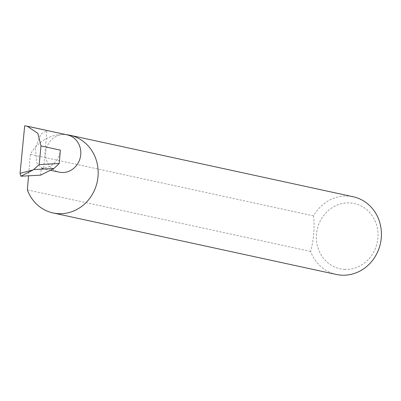 <?xml version="1.0" encoding="UTF-8"?>
<svg xmlns="http://www.w3.org/2000/svg" width="401" height="401" viewBox="0 0 401 401"><rect width="100%" height="100%" fill="white"/><g stroke="black" fill="none" stroke-linecap="round" stroke-linejoin="round"><path stroke-width="0.3" stroke-dasharray="2 1.5" d="M40.631 175.162L41.233 168.044L43.679 168.58L42.26 168.465L36.807 163.102L35.388 147.648L40.917 134.17L46.862 130.646L43.679 168.58M67.273 134.886A19.063 17.519 -77.7 0 0 64.822 134.546A39.754 36.541 102.3 0 1 66.26 134.666M24.692 125.834L46.862 130.646M41.233 168.044A19.063 17.519 -77.7 0 0 60.345 150.139M344.394 269.372A33.393 30.692 -77.7 0 0 377.877 237.993A33.393 30.692 -77.7 0 0 349.973 202.916A33.393 30.692 -77.7 0 0 316.489 234.294A33.393 30.692 -77.7 0 0 344.394 269.372M336.299 274.464A39.754 36.541 102.3 0 1 310.6 251.422C313.732 240.044 314.725 228.194 313.587 215.868A39.754 36.541 102.3 0 1 348.058 196.059A39.754 36.541 102.3 0 1 353.171 196.761M310.6 251.422L27.363 189.909M313.587 215.868L30.351 154.36A39.754 36.541 102.3 0 1 64.822 134.546A19.063 17.519 -77.7 0 0 45.864 151.122A19.063 17.519 -77.7 0 0 59.183 172.139M30.351 154.36L28.551 175.803M42.26 168.465L51.243 170.415"/><path stroke-width="0.6" d="M51.243 170.415L59.183 172.139A19.063 17.519 -77.7 0 0 61.639 172.48A19.063 17.519 -77.7 0 0 80.591 155.904A19.063 17.519 -77.7 0 0 67.273 134.886L27.233 126.19L37.874 133.403L41.007 145.939L39.183 164.575L33.644 169.568L53.934 168.49L40.631 175.162L20.882 176.214L33.093 169.974L20.05 173.322L24.692 125.834L27.233 126.19M66.26 134.666A39.754 36.541 102.3 0 1 69.939 135.252L353.171 196.761A39.754 36.541 102.3 0 1 380.95 240.605A39.754 36.541 102.3 0 1 341.411 275.166A39.754 36.541 102.3 0 1 336.299 274.464L53.062 212.951A39.754 36.541 102.3 0 1 27.363 189.909L28.551 175.803M69.939 135.252A39.754 36.541 102.3 0 1 97.714 179.092A39.754 36.541 102.3 0 1 58.18 213.658A39.754 36.541 102.3 0 1 53.062 212.951M41.007 145.939L60.345 150.139L59.223 163.508L53.934 168.49M59.223 163.508L39.183 164.575M33.644 169.568L33.093 169.974M20.05 173.322L20.882 176.214"/></g></svg>
